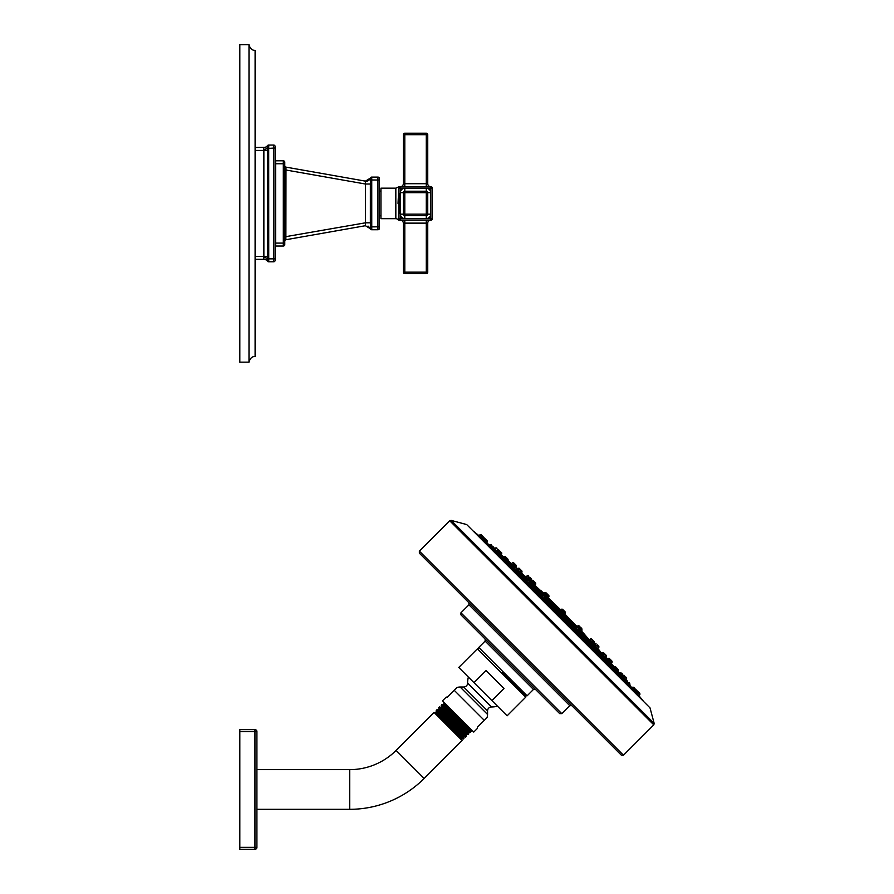 <?xml version="1.0" encoding="UTF-8"?>
<svg xmlns="http://www.w3.org/2000/svg" width="894" height="894" viewBox="0 0 894 894"><rect width="100%" height="100%" fill="white"/><g stroke="black" fill="none" stroke-linecap="round" stroke-linejoin="round"><path stroke-width="1.34" d="M284.773 243.101L284.773 162.272A1.464 1.464 0 0 0 283.309 160.808L275.609 160.808L275.609 246.029L283.309 246.029A1.464 1.464 0 0 0 284.773 244.565L284.773 243.101L283.309 243.101L283.309 246.029M284.773 169.055L284.773 170.016L284.773 169.335L284.773 170.016L285.979 170.016L285.879 238.91M284.773 237.793L284.773 236.832L284.773 237.502L284.773 236.832L365.4 222.818L365.4 225.713L370.362 228.719A1.464 1.464 -90 0 0 371.759 229.747L371.736 177.101A1.464 1.464 90 0 0 371.703 177.101A1.464 1.464 90 0 1 371.714 177.101A1.464 1.464 0 0 0 370.362 178.13A1.464 1.464 90 0 1 371.412 177.135A1.464 1.464 90 0 0 370.362 178.13L372.005 177.101A1.464 1.464 -90 0 0 370.541 178.465L370.362 178.13A4.392 4.392 0 0 1 365.4 181.136L365.4 184.019L370.362 184.019L370.541 178.465M275.128 146.527A1.464 1.464 0 0 0 273.665 145.063A1.464 1.464 0 0 1 275.128 146.527L275.128 260.322L275.128 258.858L273.665 258.858L273.665 261.786L268.625 261.786A1.464 1.464 0 0 1 267.429 261.171L267.429 261.171A4.392 4.392 0 0 0 263.864 259.338L263.685 259.171A4.392 4.112 159.6 0 1 267.44 261.07L267.462 145.878A1.464 1.442 90 0 1 268.748 145.063L268.748 147.991L267.462 147.767M275.128 260.322A1.464 1.464 0 0 1 273.665 261.786M255.103 147.499L265.149 147.309A4.392 4.392 0 0 1 263.864 147.499L263.864 147.499A4.392 4.392 -153.6 0 0 267.429 145.677A1.464 1.464 90 0 1 268.625 145.063A1.464 1.464 90 0 0 267.429 145.677A1.464 1.464 0 0 1 268.625 145.063L273.665 145.063L273.665 258.858L268.748 258.858L268.748 261.786A1.464 1.442 -90 0 1 267.462 260.97M275.128 147.991L268.703 148.393L268.748 258.858L267.462 259.081M268.703 145.063A1.464 1.464 90 0 0 267.44 145.778A4.392 4.112 -159.6 0 1 263.685 147.666L263.685 149.454A4.392 1.453 172.5 0 0 267.44 148.292L268.703 148.393M263.685 149.454L263.864 150.438L263.685 149.454L263.864 150.438L268.625 150.438M255.103 259.338L263.864 259.338L263.685 257.383A4.392 1.453 -172.5 0 1 267.44 258.556L268.703 258.455M249.001 44.7C250.13 48.622 252.164 50.5 255.103 50.321L255.103 356.527C252.164 356.348 250.13 358.215 249.001 362.148L239.815 362.148L239.815 44.7L249.001 44.7L249.001 362.148M284.773 241.045L284.773 241.156A1.464 1.464 0 0 1 285.979 239.715L365.4 225.713M284.84 166.116L284.773 165.692A1.464 1.464 180 0 0 285.979 167.133L285.979 170.016L365.4 184.019L365.4 222.818L371.759 222.818M285.979 167.133L365.4 181.136L285.979 167.133L365.4 181.136L370.362 178.13M369.445 222.818L370.362 222.818L370.362 184.019L371.759 184.019M368.037 226.059L371.759 229.747A1.464 1.464 -90 0 1 370.362 228.719L370.541 228.372A1.464 1.464 90 0 0 372.005 229.747L377.95 229.747A1.464 1.464 0 0 0 379.414 228.283A1.464 1.464 0 0 1 377.95 229.747L377.95 226.819L370.541 226.886L370.362 222.818M370.541 228.372L370.541 226.886M370.541 179.962L377.95 180.029L377.95 226.819L379.414 226.819L379.414 215.778L380.933 215.778M379.414 215.778L379.414 178.565A1.464 1.464 0 0 0 377.95 177.101L372.005 177.101M379.414 178.565A1.464 1.464 0 0 0 377.95 177.101L377.95 180.029L379.414 180.029L379.414 228.283M379.414 191.07L380.933 191.07M398.042 203.419L398.758 188.109C397.953 186.857 397.953 186.857 398.758 188.109L400.221 188.109L400.221 186.645L430.841 186.645A1.464 1.464 0 0 1 432.305 188.109L432.305 218.728L432.305 188.109A1.464 1.464 0 0 0 430.841 186.645L430.841 218.728L432.305 218.728A1.464 1.464 0 0 1 430.841 220.203A1.464 1.464 0 0 0 432.305 218.728A1.464 1.464 0 0 1 430.841 220.203L400.221 220.203A1.464 1.464 -90 0 1 398.758 218.728L398.042 219.689A2.928 2.928 180 0 0 395.83 218.684L380.933 218.684L380.933 188.165L395.83 188.165L399.149 186.645M430.841 220.203L430.841 218.728L400.221 218.728L400.221 220.203A1.464 1.464 0 0 1 398.758 218.728A1.464 1.464 0 0 0 400.221 220.203L399.149 220.203L400.221 220.203A1.464 1.464 0 0 1 398.758 218.728L398.758 188.109A1.464 1.464 0 0 1 400.221 186.645A1.464 1.464 0 0 0 398.758 188.109A1.464 1.464 0 0 1 400.221 186.645M399.149 220.203A1.464 1.464 90 0 1 398.042 219.689M400.221 213.253L400.221 218.728L398.758 218.728L398.758 213.253L400.221 213.253C399.07 206.726 399.07 200.178 400.221 193.596L400.221 188.109L432.305 188.109M427.745 134.681A1.464 1.464 0 0 0 426.282 133.217L426.282 134.681L427.745 134.681L427.745 183.717A2.928 2.928 0 0 0 430.673 186.645M427.745 183.717L403.328 183.717A2.928 2.928 0 0 1 400.389 186.645A2.928 2.928 0 0 0 403.328 183.717L403.328 134.681L426.282 134.681L426.282 186.645M404.792 186.645L404.792 133.217A1.464 1.464 0 0 0 403.328 134.681A1.464 1.464 0 0 1 404.792 133.217L426.282 133.217M426.282 188.288L426.282 192.679L427.745 192.679A1.464 1.464 0 0 0 426.282 191.215A1.464 1.464 0 0 1 427.745 192.679A1.464 1.464 0 0 0 426.282 191.215L404.792 191.215A1.464 1.464 0 0 0 403.328 192.679L403.328 214.169A1.464 1.464 0 0 0 404.792 215.633L426.282 215.633A1.464 1.464 0 0 0 427.745 214.169L427.745 192.679L430.673 192.679L430.673 214.169A4.392 4.392 0 0 1 426.282 218.561L404.792 218.561A4.392 4.392 0 0 1 400.389 214.169L400.389 192.679A4.392 4.392 0 0 1 404.792 188.288L426.282 188.288A4.392 4.392 0 0 1 430.673 192.679M404.792 191.215A1.464 1.464 0 0 0 403.328 192.679L404.792 192.679L404.792 188.288M404.792 218.561L404.792 214.169L426.282 214.169L426.282 215.633A1.464 1.464 0 0 0 427.745 214.169L426.282 214.169L426.282 192.679L404.792 192.679L404.792 214.169L400.389 214.169M404.792 220.203L404.792 272.156L426.282 272.156L426.282 273.631L404.792 273.631L404.792 272.156L403.328 272.156A1.464 1.464 0 0 0 404.792 273.631A1.464 1.464 0 0 1 403.328 272.156L403.328 223.131L427.745 223.131A2.928 2.928 0 0 1 430.673 220.203A2.928 2.928 0 0 0 427.745 223.131L427.745 272.156L426.282 272.156L426.282 220.203M403.328 223.131A2.928 2.928 0 0 0 400.389 220.203A2.928 2.928 0 0 1 403.328 223.131A2.928 2.928 0 0 0 400.389 220.203M426.282 273.631A1.464 1.464 0 0 0 427.745 272.156M520.096 571.869L528.689 579.379M563.198 615.228L564.17 614.279L562.237 612.334L560.303 610.401L559.353 611.373M546.871 598.377L547.519 597.617L543.653 593.75L542.837 594.979M531.449 583.424L532.086 583.894L532.869 582.977L531.416 580.564L532.835 581.983M518.218 570.372L527.773 579.513M513.379 565.299C510.619 562.862 510.608 562.874 513.335 565.332L514.519 566.394M511.726 563.846L512.463 564.483M515.626 564.773L514.765 563.902L516.184 565.321L515.883 567.098L515.335 566.55L518.174 569.377L515.704 566.919L516.184 565.321M516.218 566.315L512.351 562.449L513.905 563.041M521.236 572.998L522.007 572.104L518.129 568.238L519.135 568.271L521.962 571.11L519.682 568.83M608.188 660.063L609.239 661.247C611.697 663.974 611.708 663.951 609.283 661.202M611.138 663.314L610.524 662.666M604.02 653.168L606.3 655.447L605.752 654.889L605.83 657.045L606.344 656.442L602.467 652.575L601.573 653.335L604.21 656.364M594.946 646.183L595.471 645.569L591.604 641.702L590.677 642.495L591.146 643.132M579.591 631.734L580.832 630.929L580.228 629.376M561.857 610.993L564.136 613.273L561.857 610.993M533.964 584.318L532.645 583.234M563.969 614.513L565.042 613.407L561.164 609.54L560.057 610.613M547.676 596.991L548.111 596.488L544.245 592.621L543.351 594.007L532.601 583.29M528.186 578.697C525.482 576.205 525.482 576.205 528.186 578.697L528.812 579.267M527.292 577.87L526.085 576.753A1191.59 1191.59 0 0 0 525.918 576.596M529.74 577.155L530.6 578.016M595.873 646.384C598.377 649.089 598.377 649.089 595.873 646.384L595.303 645.77M595.203 645.881L597.974 648.664A1191.59 1191.59 0 0 0 597.818 648.485L596.7 647.278M593.985 643.132L594.309 641.724L591.47 638.886L594.309 641.724L594.342 642.719L590.476 638.852L589.437 639.746L581.044 631.399L591.336 641.926M580.575 631.22L581.402 630.974A1191.59 1191.59 0 0 1 583.693 633.377L581.357 631.03M562.717 610.133L564.438 611.854M590.476 638.852L591.47 638.886L589.403 639.769L590.252 640.618M561.678 609.362L560.516 610.099M548.089 597.594L548.938 596.611L548.435 597.862M564.472 614.066L565.343 612.066L563.924 610.647L565.209 612.893M578.597 626.281L577.96 625.644L577.345 626.884M570.338 619.754L564.684 613.876M554.828 604.232L560.706 609.887M581.234 627.957L580.374 627.096M563.064 609.786L563.924 610.647M548.335 595.069L547.474 594.197L548.894 595.616L548.938 596.611L548.29 595.974M546.614 593.337L547.474 594.197L546.614 593.337M597.427 644.842L598.287 645.703M580.497 627.912L581.916 629.331L580.497 627.912M545.798 593.214L546.659 594.074M533.405 580.821L535.137 582.553M611.53 660.677L610.669 659.806L611.53 660.677M608.054 660.264L611.999 664.208A1191.59 1191.59 0 0 0 611.194 663.303L612.122 662.231L608.255 658.353L609.809 658.945M605.752 654.889L604.88 654.028M593.147 642.294L594.879 644.015M578.507 627.644L580.787 629.935M506.272 559.968L505.211 559.309C502.506 556.839 502.551 556.783 505.367 559.152M506.853 560.694L506.138 560.102M515.279 569.433L517.391 571.065M562.315 616.257L563.142 615.307L527.494 579.67L526.488 580.552M560.259 611.474L561.678 612.893L560.259 611.474L558.415 612.479M545.809 599.751L546.659 597.862L545.239 596.454L546.659 597.862M530.22 584.184L531.371 583.536L531.327 582.542L529.907 581.122L531.327 582.542M498.975 552.85C496.17 550.469 496.148 550.492 498.897 552.928L501.065 554.716L501.757 553.934L501.165 552.38M496.773 550.715C493.98 548.324 493.98 548.324 496.773 550.715L496.952 550.872M495.846 549.922L494.606 548.86A1191.59 1191.59 0 0 0 494.55 548.815L500.003 554.269M494.606 548.86L495.723 547.899L498.886 550.101L501.724 552.939L501.757 553.934L497.891 550.067L496.773 551.017M505.792 557.007L508.071 559.286L505.792 557.007M529.047 580.262L529.907 581.122L529.047 580.262M544.368 595.583L545.239 596.454M590.398 644.351L591.035 643.211L594.912 647.077L593.962 648.105M603.774 657.425L605.137 659.303M614.469 668.433L613.977 667.852M620.313 674.568L625.766 680.021A1191.59 1191.59 0 0 0 625.722 679.965L626.683 678.848L620.637 672.813L619.944 673.417L617.564 671.036L618.167 670.332L614.29 666.466L613.485 667.17L614.603 668.299M623.856 677.797C626.258 680.591 626.258 680.591 623.856 677.797L623.71 677.63M625.722 679.965L624.66 678.736M620.637 672.813L622.19 673.405L620.637 672.813L619.855 673.495L621.654 675.674C624.079 678.434 624.113 678.401 621.732 675.596M613.63 667.282L615.273 669.36C617.743 672.076 617.788 672.02 615.418 669.215M591.012 643.222L575.714 627.89L574.82 628.773M605.752 656.967L608.032 659.247L607.473 658.688L608.255 658.353L607.652 658.867M626.683 678.848L623.923 675.138M626.638 677.853L626.091 677.294M615.843 667.058L617.575 668.79M607.473 658.688L606.613 657.828M593.448 644.663L594.868 646.083L593.448 644.663M578.127 629.342L579.547 630.762L578.127 629.342M560.091 616.212L561.019 617.53L561.924 616.514L560.471 614.1L561.89 615.519M558.873 615.709C561.588 618.167 561.711 618.033 559.242 615.329C556.537 612.871 556.414 612.993 558.873 615.709M577.323 633.779L578.194 631.823L576.775 630.404L578.194 631.823M591.929 648.139L592.878 649.491L593.817 648.407L593.225 646.854M603.249 659.481L604.132 658.722L608.009 662.599L607.037 663.717L605.819 662.644M615.72 671.819L616.312 670.902L620.179 674.769L618.95 675.763M615.932 672.009L616.625 672.735M628.795 685.542L629.812 684.402L630.661 686.536M626.068 682.558L625.599 681.966M629.13 685.206L631.935 688.022M635.757 691.922L636.26 692.515M636.997 693.498C639.378 696.325 639.389 696.314 637.042 693.453C634.684 690.649 634.673 690.671 636.997 693.498M633.555 690.123C635.969 692.917 636.003 692.884 633.667 690.012C631.287 687.24 631.242 687.285 633.555 690.123M626.85 683.497C629.309 686.246 629.365 686.179 627.04 683.307C624.615 680.591 624.548 680.647 626.85 683.497M617.195 673.897C619.687 676.59 619.777 676.501 617.441 673.651C614.96 670.969 614.882 671.059 617.195 673.897M604.981 661.75C607.54 664.376 607.641 664.276 605.283 661.437C602.746 658.822 602.645 658.923 604.981 661.75M590.778 647.569C593.381 650.139 593.493 650.027 591.113 647.234C588.52 644.663 588.408 644.775 590.778 647.569M575.177 632.002C577.837 634.516 577.96 634.394 575.535 631.633C572.886 629.119 572.763 629.242 575.177 632.002M498.807 555.632L499.802 554.392L503.668 558.258L502.864 559.096M510.887 567.634L512.206 568.483M525.124 581.826L526.175 580.765L530.041 584.631L529.248 585.559M541.105 597.862L540.714 597.248L541.764 596.354L545.631 600.22L544.804 601.181L544.189 600.824M542.58 599.405C545.329 601.807 545.452 601.684 542.949 599.036C540.188 596.622 540.065 596.745 542.58 599.405M527.002 583.804C529.796 586.173 529.907 586.051 527.348 583.458C524.543 581.078 524.432 581.201 527.002 583.804M512.832 569.59C515.648 571.925 515.76 571.825 513.134 569.288C510.295 566.941 510.195 567.042 512.832 569.59M500.674 557.387C503.523 559.7 503.601 559.61 500.931 557.13C498.07 554.805 497.992 554.883 500.674 557.387M491.074 547.72C493.924 550.022 493.991 549.966 491.264 547.53C488.392 545.206 488.336 545.273 491.074 547.72M484.447 541.015C487.297 543.328 487.331 543.295 484.559 540.904C481.698 538.568 481.654 538.613 484.447 541.015M481.084 537.573C483.911 539.898 483.922 539.887 481.117 537.54C478.256 535.182 478.245 535.204 481.084 537.573M480.134 536.791L478.893 535.729L480.1 534.69L487.375 541.965L486.649 542.77L489.376 545.441M479.028 535.83L480.167 536.758M483.509 540.233L482.313 539.138L484.503 538.132L486.783 540.412M650.016 707.88L466.702 524.566L650.016 707.88L654.184 723.447L451.124 520.386L466.702 524.566M520.375 654.196L419.364 553.185L621.386 755.206L520.375 654.196L571.836 705.657L569.757 705.657L468.925 604.813L468.925 602.746M510.329 664.242L559.711 713.624L561.79 713.624L460.946 612.792L460.946 614.86L510.329 664.242M502.249 672.322L525.728 695.811L502.249 672.322M477.385 648.843L458.767 667.46L473.976 682.658L486.057 670.567L504.004 688.514L491.912 700.605L507.121 715.803L525.728 697.186L477.385 648.843L478.771 648.843L478.771 647.457L527.114 695.811L525.728 695.811L525.728 697.186M473.976 682.658L491.912 700.605M497.511 706.193A23.881 23.881 0 0 1 491.476 706.964A3.911 3.911 0 0 0 487.565 710.875L487.565 714.451L460.119 687.005L463.695 687.005A3.911 3.911 0 0 0 467.607 683.094A23.881 23.881 0 0 1 468.378 677.06M456.968 687.564L454.23 690.302L456.968 687.564A9.186 9.186 135 0 1 460.119 687.005M487.006 717.614L484.28 720.341L487.006 717.614A9.186 9.186 -45 0 0 487.565 714.451M447.425 697.108L446.218 697.108L447.425 697.108L454.23 690.302L484.28 720.341L477.463 727.146L477.463 728.364L477.463 727.146M446.218 697.108L442.508 700.818L473.753 732.074L477.463 728.364M471.149 729.459L471.239 731.404C471.697 732.678 441.502 703.287 441.96 704.55L444.128 704.349L468.031 726.353M441.591 706.796L441.211 705.31C440.753 704.025 470.97 733.393 470.523 732.119L471.239 731.404M450.297 708.618L443.715 702.807L444.128 704.394M470.803 729.806L443.547 704.964M441.211 705.31L441.96 704.55M438.697 707.858L438.697 707.813C438.25 706.528 468.467 735.907 468.009 734.622L468.802 733.829L468.4 732.287L470.523 732.119M436.205 710.384L436.194 710.317C435.747 709.031 465.964 738.41 465.506 737.125L466.377 736.254C466.836 737.528 436.641 708.137 437.099 709.411L435.914 712.183L463.595 737.394L463.941 738.634M438.451 709.78L439.066 709.165L466.579 734.253L468.009 734.622M468.981 731.717L445.614 710.171L441.591 706.752L440.977 707.377M465.472 737.125L464.176 736.779L436.529 711.557M463.628 739.003L459.214 734.589L463.941 738.69L462.421 738.679L449.168 725.436L435.903 712.16L459.214 734.589M462.421 738.679L461.796 739.293L435.277 712.775L434.071 712.451L462.12 740.511L424.158 778.473A105.302 105.302 0 0 1 349.699 809.316L256.913 809.316M468.4 732.331L441.01 707.366L439.535 706.986C439.066 705.712 469.261 735.103 468.802 733.829M466.612 734.242L465.998 734.868L438.485 709.769L437.132 709.411M466.009 734.823L466.377 736.254M439.066 709.199L438.697 707.847L439.535 706.986M256.913 769.633L349.699 769.633A65.631 65.631 0 0 0 396.109 750.412L434.071 712.451M256.913 731.605L254.958 731.605L254.958 729.649A1.956 1.956 0 0 1 256.913 731.605L256.913 847.344L254.958 847.344L254.958 849.3L239.815 849.3L239.815 729.649L254.958 729.649L239.815 729.649M256.913 847.344A1.956 1.956 0 0 1 254.958 849.3L239.815 849.3M493.443 547.083L492.583 546.212L494.002 547.631L493.32 549.464M494.002 547.631L494.036 548.625L490.169 544.759L491.722 545.351M544.178 597.807L545.038 598.667M528.589 582.217L530.008 583.637L528.589 582.217M514.396 568.025L512.977 566.606L514.396 568.025M501.355 554.984L503.076 556.716M485.923 539.551L483.509 538.099M481.642 535.282L483.375 537.003M559.61 613.239L560.471 614.1L559.61 613.239M629.22 682.86L629.812 684.402L629.778 683.407M629.812 684.402L625.945 680.535L627.499 681.127M631.801 687.899L633.611 687.24L635.031 688.659L632.617 687.207L636.483 691.073L635.891 689.52M639.299 692.928L638.439 692.068L639.847 693.487L638.852 695.688M637.567 691.196L638.439 692.068L637.567 691.196M618.726 672.355L617.866 671.495M605.685 659.314L607.417 661.046M591.493 645.122L593.772 647.401M575.904 629.544L576.775 630.404L575.904 629.544M561.678 612.893L563.097 614.312L561.678 612.893M503.456 557.085L504.238 556.414L508.105 560.281L507.513 558.728M545.195 594.342L547.486 596.622L545.195 594.342M530.555 579.692L531.416 580.564M284.773 162.272A1.464 1.464 0 0 0 283.309 160.808L283.309 163.747L275.609 163.747M284.773 163.747L283.309 163.747L283.309 243.101L275.609 243.101M268.625 256.41L255.103 256.41M268.703 261.786A1.464 1.464 -90 0 1 267.44 261.07M255.103 150.438L263.864 150.438L263.864 256.41M395.83 218.684L395.83 188.165M398.758 193.596L400.221 193.596M403.328 183.717A2.928 2.928 0 0 1 400.389 186.645M427.745 214.169L430.673 214.169M426.282 215.633L426.282 218.561M403.328 192.679L400.389 192.679M511.223 563.421L511.267 563.376A1191.59 1191.59 0 0 0 510.362 562.572L527.471 579.681M559.42 611.161L546.837 598.589M542.77 594.51L532.109 583.86M563.119 615.329L575.691 627.901M594.868 646.083L594.912 647.077L608.065 660.241L607.395 661.024M601.584 653.335L595.058 646.798M590.722 642.462L580.061 631.812M575.993 627.733L563.41 615.161M547.251 597.93L559.99 610.669M560.102 610.457L547.396 597.762L560.125 610.434M543.172 593.538L534.813 585.168M526.085 576.753L527.326 575.691L530.835 579.982M563.902 614.591L576.641 627.331M580.552 631.242L591.292 641.97M576.82 627.175L564.114 614.48L576.842 627.152M537.015 587.324L543.541 593.225M547.664 597.348L560.46 610.144M560.572 609.999L548.123 597.55L560.583 609.999M564.438 614.111L577.233 626.906M576.708 626.135L564.572 613.999L577.032 626.437L578.954 625.677L577.96 625.644M594.599 643.736L598.879 647.256L597.818 648.485M577.58 626.895L578.083 626.459L581.96 630.326L581.916 629.331L581.96 630.326M531.852 580.228L532.858 580.273L531.449 580.586L535.729 584.106L534.836 585.145L543.206 593.515M576.194 627.711L576.954 627.052L580.832 630.929M512.877 566.528L507.423 561.074L508.105 560.281M526.7 580.351L517.525 571.177M542.032 595.672L530.678 584.33M558.471 612.122L546.01 599.662M503.803 558.057L512.184 566.45M515.972 570.238L526.376 580.642M530.164 584.43L541.965 596.22M545.753 600.008L558.269 612.524M562.058 616.312L574.563 628.817M578.351 632.606L590.152 644.406M593.94 648.195L604.344 658.599M608.132 662.387L616.525 670.779M613.496 667.147L608.054 661.705M603.405 657.056L594.231 647.871M590.241 643.892L578.899 632.55M574.92 628.571L562.449 616.1M561.421 617.106L573.769 629.454M577.725 633.399L589.358 645.032M593.303 648.988L603.551 659.224M607.495 663.18L615.731 671.405M619.676 675.361L625.364 681.038M489.7 545.161L489.074 544.748L489.588 545.262M493.533 549.218L499.221 554.895M503.166 558.851L511.39 567.075M515.346 571.031L525.583 581.268M529.539 585.224L541.172 596.857M545.128 600.802L557.476 613.15M626.94 680.569L625.118 681.25L619.497 675.573M615.519 671.595L607.317 663.393M603.338 659.414L593.124 649.2M589.146 645.222L577.535 633.611M573.557 629.633L561.242 617.318M557.051 613.507L558.057 612.647L561.924 616.514M557.264 613.329L544.938 601.014M540.959 597.036L529.36 585.436M525.37 581.446L515.168 571.244M511.178 567.254L502.987 559.063M499.008 555.073L493.354 549.43M451.124 520.386L449.716 520.766L653.805 724.866L654.184 723.447M449.716 520.766L419.364 551.117L623.464 755.206L621.386 755.206M535.54 689.453L533.472 689.453L485.118 641.11L485.118 639.031M491.476 706.964L467.607 683.094M487.565 710.875L463.695 687.005M396.109 750.412L424.158 778.473M239.815 731.605L254.958 731.605L254.958 847.344L239.815 847.344M349.699 769.633L349.699 809.316M510.854 567.534L511.983 566.572L515.849 570.439L515.089 571.322M635.455 692.269L636.483 691.073L639.892 694.482L639.847 693.487M589.023 645.323L589.939 644.529L593.817 648.407M573.4 629.778L574.361 628.94L578.228 632.818M528.399 579.625L529.002 579.1L532.869 582.977M263.864 259.338L265.149 259.539M369.658 179.47L365.4 181.136L367.434 181.013M518.129 568.238L517.537 568.752L518.129 568.238M559.476 611.116L546.86 598.499M542.826 594.454L532.165 583.804M527.862 579.502L521.291 572.931M560.303 610.401L561.298 610.446M564.17 614.279L564.136 613.273M563.466 615.094L576.082 627.711M580.117 631.756L590.778 642.417M595.08 646.708L601.64 653.279M531.192 579.569L531.159 578.574M527.326 575.691L528.32 575.736M535.729 584.106L535.685 583.1L534.802 585.168M544.245 592.621L545.239 592.655L543.608 593.169A1191.59 1191.59 0 0 0 541.205 590.878M561.164 609.54L562.158 609.574M565.042 613.407L564.997 612.412M561.51 609.194L562.505 609.227L561.51 609.194M587.246 637.556L583.693 633.377M581.826 629.51L581.793 628.516L581.826 629.51M545.061 592.744L546.055 592.778M598.879 647.256L598.846 646.261M595.013 643.378L596.007 643.423M578.083 626.459L579.077 626.493M602.232 654.006L597.974 648.664M548.111 596.488L548.078 595.493M602.467 652.575L603.461 652.609L602.467 652.575M612.122 662.231L612.088 661.225L611.161 663.348M608.255 658.353L609.25 658.397M606.344 656.442L606.3 655.447M595.471 645.569L595.438 644.574M591.604 641.702L592.599 641.736M576.954 627.052L577.949 627.096M614.044 666.678L611.999 664.208M507.893 560.527L510.362 562.572M558.571 612.032L546.089 599.561M542.122 595.594L530.768 584.229M526.801 580.262L517.604 571.076M513.637 567.109L507.513 560.974M495.723 547.899L496.718 547.933M504.238 556.414L505.233 556.448L504.238 556.414M518.174 569.377L517.481 571.221M515.335 566.55L513.547 567.187M527.494 579.67L528.488 579.703M543.82 595.035L541.82 595.851M562.538 616L575.021 628.482M578.988 632.449L590.342 643.803M594.309 647.77L603.506 656.967M607.473 660.934L613.597 667.069M618.167 670.332L618.123 669.338L617.486 671.126M624.481 675.685L623.554 677.797M614.29 666.466L615.295 666.499M605.193 656.408L603.361 657.09M608.065 660.241L608.032 659.247M591.035 643.211L592.029 643.244M579.547 630.762L578.731 632.751M575.714 627.89L576.708 627.923M489.074 544.748L488.035 543.921M561.376 617.162L573.713 629.499M577.669 633.466L589.291 645.088M593.258 649.044L603.495 659.28M607.451 663.236L615.664 671.461M619.631 675.417L625.297 681.094M629.264 685.05L631.969 687.754M642.987 700.628A1191.59 1191.59 0 0 0 638.886 695.644M478.938 535.685A1191.59 1191.59 0 0 0 473.943 531.584M653.805 724.866L623.464 755.206M419.364 551.117L419.364 553.185M569.757 705.657L561.79 713.624M468.925 604.813L460.946 612.792M533.472 689.453L527.114 695.811M485.118 641.11L478.771 647.457M464.221 736.779L463.595 737.394M435.892 712.172L435.277 712.775M461.796 739.293L462.12 740.511M557.409 613.206L545.072 600.869M541.116 596.901L529.494 585.279M525.527 581.323L515.29 571.087M511.334 567.12L503.121 558.906M499.154 554.951L493.488 549.274M489.521 545.318L488.716 544.502M545.631 600.22L545.597 599.226M541.764 596.354L542.759 596.387M530.041 584.631L530.008 583.637M526.175 580.765L527.169 580.798M515.849 570.439L515.816 569.444M511.983 566.572L512.977 566.606M503.668 558.258L503.635 557.264M499.802 554.392L500.796 554.425M491.164 544.792L488.996 545.776M487.375 541.965L487.342 540.971M483.967 538.557L483.933 537.562M480.1 534.69L481.095 534.724L480.1 534.69M558.057 612.647L559.052 612.681M636.014 690.604L637.02 690.649L636.014 690.604M636.483 691.073L636.45 690.079M620.179 674.769L620.145 673.774M616.312 670.902L617.307 670.936M608.009 662.599L607.965 661.594M604.132 658.722L605.126 658.766M589.939 644.529L590.934 644.574M574.361 628.94L575.356 628.985M563.142 615.307L563.097 614.312M543.653 593.75L544.647 593.784M547.519 597.617L547.486 596.622M529.002 579.1L529.997 579.144M522.007 572.104L521.962 571.11M512.351 562.449L513.346 562.482"/></g></svg>

